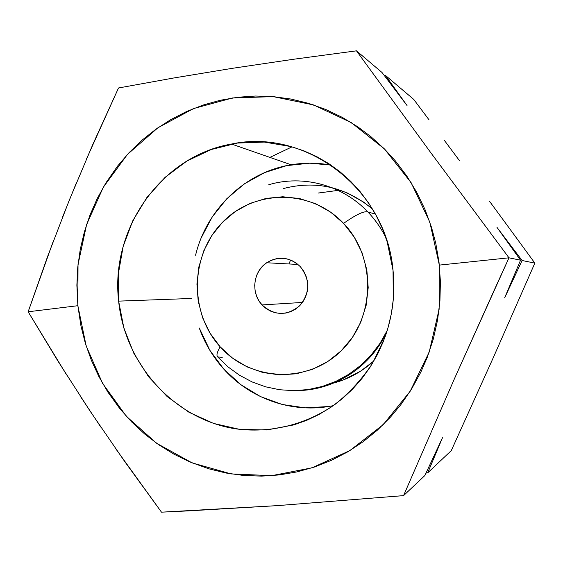 <?xml version="1.0" encoding="UTF-8"?>
<svg xmlns="http://www.w3.org/2000/svg" width="563" height="563" viewBox="0 0 563 563"><rect width="100%" height="100%" fill="white"/><g stroke="black" fill="none" stroke-linecap="round" stroke-linejoin="round"><path stroke-width="0.84" d="M86.435 159.083L118.511 87.983L173.728 77.99L232.118 68.355L293.26 59.298L356.47 50.832L430.202 151.897L508.98 257.819L520.55 260.19L504.617 297.94L520.55 260.19L508.98 257.819L430.202 151.897L356.47 50.832L293.26 59.298L232.118 68.355L173.728 77.99L118.511 87.983L92.972 144.065L69.193 200.407L47.595 256.503L28.15 311.775L77.863 305.702L78.018 264.652L86.611 224.56L103.296 187.254L127.407 154.459L157.929 127.773L193.531 108.568L232.603 97.948L273.287 96.639L313.556 104.929L351.298 122.614L384.459 148.97L411.159 182.729L429.822 222.146L439.337 265.103L508.98 257.819L454.475 378.639L403.558 495.63L424.847 475.552L442.476 437.754L427.676 472.885L451.266 450.646L493.484 357.224L534.85 263.118L522.084 260.5L504.617 297.94L522.084 260.5L534.85 263.118L504.568 221.738L534.85 263.118L493.484 357.224L451.266 450.646L427.676 472.885L426.015 473.061L427.676 472.885L442.476 437.754L424.847 475.552L403.558 495.63L277.369 505.623L161.49 512.168L115.091 447.838M118.638 301.128L191.526 298.467L118.638 301.128L118.385 273.604L123.142 246.517L132.741 220.837L146.887 197.493L165.093 177.331L186.754 161.138L211.104 149.554L237.276 143.086L264.3 142.066L291.141 146.612L304.161 150.954L316.744 156.641L328.75 163.615L340.059 171.828L350.552 181.195L360.123 191.631L368.659 203.039L376.063 215.298L382.27 228.296L387.203 241.886L393.03 270.303C395.409 293.71 392.587 316.378 384.564 338.321L372.417 363.494C362.079 378.983 349.806 392.474 335.597 403.967C305.92 425.002 269.698 433.672 234.848 428.71C173.531 418.738 124.845 363.98 118.638 301.128C110.109 229.134 161.117 156.078 231.499 144.037C305.42 127.949 386.084 188.499 393.03 270.303L393.298 299.382L391.334 313.788L387.991 327.905L383.312 341.586L377.351 354.69L370.165 367.083L361.84 378.646L352.473 389.258L342.149 398.815L330.995 407.232L319.115 414.424L306.645 420.343L293.703 424.924L266.953 429.956L239.915 429.428L213.623 423.446L189.062 412.313L167.112 396.521L148.533 376.696L133.966 353.613L123.888 328.116L118.638 301.128M489.514 201.273L504.568 221.738L489.514 201.273M459.394 160.561L444.256 140.222L459.394 160.561M429.041 119.849L413.735 99.412L429.041 119.849M292.014 146.859L269.902 157.394M100.883 427.169L80.059 395.852M66.701 375.049L28.15 311.775L53.084 241.745M62.479 217.283L76.125 183.461M356.47 50.832L382.003 72.493L356.47 50.832M385.395 75.372L413.735 99.412L385.395 75.372L407.028 105.52L382.003 72.493L407.028 105.52L385.395 75.372L384.276 75.484M520.55 260.19L496.981 227.375L522.084 260.5L496.981 227.375L520.55 260.19M495.151 288.101L508.98 257.819L439.337 265.103L439.133 309.228L429.21 352.058L410.188 391.236L383.206 424.65L349.834 450.597L311.972 467.832L271.676 475.665L231.048 473.905L192.103 462.877L156.69 443.327L126.401 416.346L102.557 383.333L86.153 345.872L77.863 305.702L28.15 311.775L58.038 361.242L90.333 411.469L124.986 461.927L161.49 512.168L189.267 510.838L277.369 505.623L403.558 495.63L454.475 378.639L495.151 288.101M77.863 305.702L80.959 326.012L85.393 343.43L91.382 360.327L98.891 376.598L107.85 392.066L119.799 408.611L131.615 421.905L144.663 434.017L158.759 444.777L173.861 454.116L189.766 461.899L208.824 468.81L226.037 473.026L243.666 475.475L261.464 476.122L279.332 474.926L297.025 471.893L314.443 467.023L331.333 460.365L347.589 451.934L362.973 441.835L377.393 430.125L390.609 416.951L400.933 404.537L411.623 388.942L420.786 372.234L427.317 357.209L433.334 338.954L437.55 320.157L439.921 300.973L440.414 281.648L439.027 262.351L435.776 243.329L431.525 227.368L424.931 209.337L416.627 192.131L406.725 175.902L395.325 160.842L384.459 148.963L370.651 136.45L357.92 126.921L342.227 117.35L325.717 109.468L308.63 103.374L291.078 99.081L273.301 96.639L255.412 96.034L237.656 97.265L220.126 100.298L203.053 105.07L186.536 111.544L170.779 119.623L155.852 129.237L141.953 140.25L129.138 152.601L117.561 166.113L105.921 182.869L97.251 198.5L90.038 214.904L84.366 231.914L80.256 249.409L77.757 267.2L76.871 285.181L77.863 305.702M262.048 304.914L302.479 302.451L262.048 304.914L265.975 308.44L270.493 311.1L275.427 312.796L280.592 313.464L285.786 313.07L290.811 311.628L295.469 309.186L299.579 305.85L302.985 301.726L305.547 296.99L307.173 291.817L307.792 286.419L307.377 280.993L305.948 275.757L303.563 270.916L300.311 266.658C310.283 279.698 310.171 292.633 299.959 305.463C287.13 316.188 274.491 316.005 262.048 304.914C250.683 293.175 253.061 271.507 266.693 262.752C278.741 255.743 289.952 257.045 300.311 266.658L296.328 263.139L291.761 260.507L286.792 258.853L281.62 258.248L276.433 258.699L271.443 260.183L266.827 262.661L262.766 266.017L259.416 270.127L256.897 274.835L255.306 279.959L254.701 285.307L255.109 290.677L256.51 295.864L258.846 300.67L262.048 304.914M222.251 357.322L217.698 356.942C216.22 355.492 217.036 352.114 220.147 346.808C189.041 312.725 190.069 255.173 222.427 222.364C254.3 189.069 311.128 188.725 343.592 223.384C356.231 214.461 364.345 210.682 367.942 212.033L375.373 214.031L367.942 212.033C375.064 219.528 380.989 227.959 385.711 237.319M268.734 184.734C302.985 174.502 342.48 184.981 367.942 212.033C364.345 210.682 356.231 214.461 343.592 223.384C376.548 257.544 375.373 318.158 341.171 350.855C307.454 384.072 250.76 381.355 220.147 346.808C217.036 352.114 216.22 355.492 217.698 356.942L227.966 366.851L239.507 375.24L252.118 381.939L265.574 386.809L279.614 389.744L293.97 390.666L308.369 389.54L322.522 386.38L336.146 381.235L348.961 374.205L360.707 365.408L371.144 355.028L380.053 343.268L387.26 330.368M331.846 187.669L346.731 192.68L363.691 202.131L372.495 209.056C345.689 186.902 315.892 180.09 283.112 188.626M328.363 406.542L305.167 407.858L282.274 404.487L260.542 396.626L240.774 384.62L223.659 368.955C212.905 356.928 204.77 343.275 199.267 327.997L209.816 350.249L223.659 368.955C250.626 399.273 293.323 414.037 333.282 405.641M195.593 255.194C206.368 210.027 244.124 173.08 289.417 165.079C303.211 162.559 317.06 162.566 330.967 165.093L309.763 163.186L286.729 165.606L264.694 172.581L244.469 183.784L226.776 198.753L212.244 216.903L201.371 237.544M340.115 190.111L318.369 193.032M337.941 380.391L341.945 380.447L337.941 380.391M288.896 263.956L290.614 260.029M343.177 379.99L360.461 371.27L373.966 360.883C360.918 372.706 345.985 380.461 329.158 384.156M386.626 332.374L386.07 333.514C369.497 367.709 334.098 390.201 297.904 390.56M343.592 223.384L354.268 237.171L362.129 252.914L366.837 269.98L368.202 287.679L366.161 305.315L360.806 322.156L352.361 337.54L341.171 350.855L327.715 361.58L312.528 369.321L296.222 373.797L279.452 374.867L262.844 372.516L247.051 366.879L232.639 358.195L220.147 346.808L210.02 333.162L202.624 317.771L198.204 301.219L196.923 284.097L198.823 267.038L203.841 250.669L211.801 235.594L222.427 222.364L235.334 211.491L250.063 203.398L266.074 198.415L282.767 196.761L299.502 198.535L315.639 203.7L330.537 212.082L343.592 223.384M291.127 164.776L231.499 144.037M298.01 264.455L266.693 262.752"/></g></svg>
